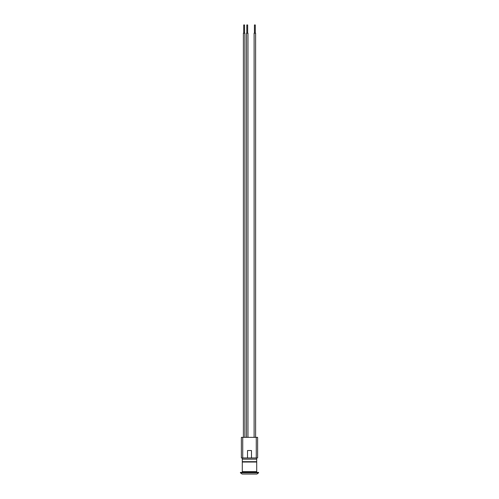 <?xml version="1.0" encoding="UTF-8"?>
<svg xmlns="http://www.w3.org/2000/svg" width="499" height="499" viewBox="0 0 499 499"><rect width="100%" height="100%" fill="white"/><g stroke="black" fill="none" stroke-linecap="round" stroke-linejoin="round"><path stroke-width="0.75" d="M242.757 458.026L256.243 458.026L256.717 459.186L242.283 459.186A1.647 1.647 0 0 1 242.757 458.026L242.901 457.963M242.283 471.574L256.717 471.574L256.717 461.681L242.283 461.681L242.283 472.403M256.717 462.037L242.283 462.037M258.576 472.403L240.424 472.403L240.424 472.815L258.576 472.815L258.576 472.403M258.576 472.815L256.923 474.05L242.077 474.05L240.424 472.815M256.261 457.963L257.621 457.963L257.621 437.349L242.739 437.349L242.739 457.963L247.523 457.963L247.523 450.541L251.477 450.541L251.477 457.963L256.261 457.963L256.261 437.349M251.477 457.963L247.523 457.963M242.739 437.349L241.379 437.349L241.379 457.963L242.739 457.963M254.708 24.95L255.288 24.95L255.288 33.196M255.607 437.349L255.607 33.196L254.116 33.196L254.116 437.349M246.805 33.196L246.805 24.95L247.66 24.95L247.66 33.196L247.66 24.95M247.972 33.196L247.972 437.349L247.972 33.196L246.487 33.196L246.487 437.349M243.999 24.95L244.566 24.95L244.566 33.196M244.884 437.349L244.884 33.196L243.393 33.196L243.393 437.349M256.717 471.574L256.717 472.403M242.283 459.186L242.283 461.681M256.717 459.186L256.717 461.681M254.434 24.95L254.434 33.196M243.712 24.95L243.712 33.196"/></g></svg>

